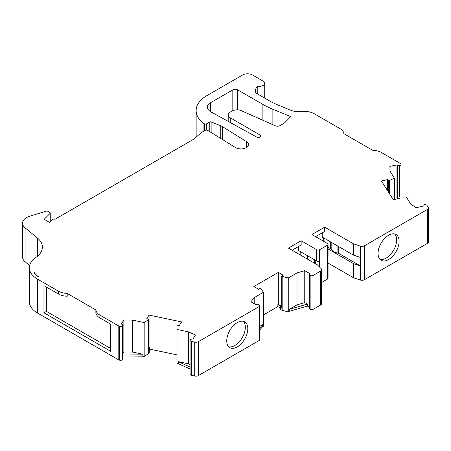 <?xml version="1.0" encoding="UTF-8"?>
<svg xmlns="http://www.w3.org/2000/svg" width="451" height="451" viewBox="0 0 451 451"><rect width="100%" height="100%" fill="white"/><g stroke="black" fill="none" stroke-linecap="round" stroke-linejoin="round"><path stroke-width="0.68" d="M260.142 135.063A2.447 1.409 180 0 1 260.858 136.061A2.447 1.409 180 0 1 259.376 137.358A2.447 1.409 180 0 1 256.732 137.087L211.186 112.028A12.465 7.199 180 0 1 207.561 108.223A10.39 5.998 180 0 1 207.359 107.05A10.39 5.998 180 0 1 210.403 102.811L232.817 89.873A3.461 2.001 180 0 1 237.711 89.873L262.888 104.406A78.249 45.179 0 0 0 272.872 109.277L290.14 116.369A0.829 0.479 180 0 1 290.247 116.42A0.829 0.479 180 0 1 290.489 116.758A0.829 0.479 180 0 1 290.376 116.995L285.066 122.373A10.39 5.998 180 0 1 283.391 123.642L279.941 125.632A3.461 2.001 180 0 1 275.386 125.801L241.178 110.636A6.923 3.997 0 0 0 232.164 111.019L230.23 112.141A6.923 3.997 0 0 0 228.2 114.966A6.923 3.997 0 0 0 230.23 117.796L260.142 135.063L260.142 137.065M327.443 264.985A2.08 1.201 0 0 0 328.052 264.134L328.052 278.267A2.08 1.201 0 0 1 327.443 279.118L327.443 245.192A2.08 1.201 0 0 0 328.052 244.346A2.08 1.201 0 0 0 327.443 243.495L311.934 234.543L324.664 227.191L353.477 243.822L360.287 246.094L360.287 257.403A3.461 2.001 180 0 0 360.417 257.442L360.417 265.927L338.746 253.417A2.08 1.201 180 0 0 337.912 253.118A10.429 6.021 180 0 1 333.723 251.647A10.429 6.021 180 0 1 331.164 249.223L331.164 242.255M34.299 272.59A24.236 13.992 180 0 0 38.273 276.604A9.696 5.598 180 0 1 37.095 276.029A9.696 5.598 180 0 1 35.105 274.355A9.696 5.598 180 0 1 34.299 272.59L35.33 274.625M148.695 349.75A1.387 0.801 180 0 1 148.841 349.824A1.387 0.801 180 0 1 149.247 350.388A1.387 0.801 180 0 1 149.168 350.664L148.655 351.476A0.693 0.4 0 0 0 148.695 351.34L148.695 319.393A0.693 0.4 0 0 0 148.492 319.111A0.693 0.4 0 0 0 148.278 319.026L146.812 318.654L149.067 315.08L181.595 321.918L179.34 325.492L177.807 325.227A0.693 0.4 0 0 0 176.916 325.611A0.693 0.4 0 0 0 176.916 325.622L177.023 329.467L188.659 331.913L195.458 335.014L193.214 338.577A1.387 0.801 180 0 1 191.996 339.101A2.08 1.201 0 0 0 190.192 339.868A2.08 1.201 0 0 0 190.08 340.251A2.08 1.201 0 0 0 191.41 341.373L194.714 342.106A3.461 2.001 0 0 0 198.406 341.655L259.201 306.55A2.08 1.201 0 0 0 259.782 305.722A2.08 1.201 0 0 0 259.201 304.887A2.08 1.201 0 0 0 257.002 304.634A1.387 0.801 0 0 1 255.52 304.459L250.874 301.775L254.77 297.305L254.77 304.025M360.287 246.094A3.461 2.001 0 0 0 364.464 245.778L427.435 209.422A3.461 2.001 0 0 0 428.45 208.007A3.461 2.001 0 0 0 428.219 207.291L426.956 205.385A2.08 1.201 0 0 0 426.483 204.968A2.08 1.201 0 0 0 424.34 204.681A2.08 1.201 0 0 0 423.015 205.724A1.387 0.801 180 0 1 422.108 206.423L415.935 207.719L410.562 203.796L406.328 197.076L399.665 197.019A0.693 0.4 0 0 0 398.96 197.42A0.693 0.4 0 0 0 398.994 197.532L399.445 198.417L393.255 199.72L381.416 180.936L387.606 179.633L388.243 180.485A0.693 0.4 0 0 0 389.331 180.625L394.366 178.106L390.132 171.391L389.878 166.385L396.051 165.089A1.387 0.801 180 0 1 397.506 165.275A1.387 0.801 180 0 1 397.528 165.291A2.08 1.201 0 0 0 399.704 165.596A2.08 1.201 0 0 0 401.035 164.48A2.08 1.201 0 0 0 400.691 163.82L400.42 163.583A5.542 3.196 0 0 0 399.727 163.093L381.473 152.551A13.851 7.994 0 0 0 372.543 150.228L343.876 133.676A13.851 7.994 0 0 0 339.851 128.524L314.195 113.714A13.851 7.994 0 0 0 301.572 111.538A13.851 7.994 180 0 1 290.715 110.224L278.087 105.044A69.251 39.981 180 0 1 269.253 100.731L255.429 92.748A17.313 9.995 0 0 1 255.255 91.333A17.313 9.995 0 0 1 257.786 86.13A5.192 2.999 0 0 0 264.731 83.311A5.192 2.999 0 0 0 263.209 81.191L252.436 74.967A6.923 3.997 0 0 0 242.644 74.967L206.282 95.967A36.892 21.298 0 0 0 196.146 110.625A36.892 21.298 0 0 0 203.074 123.05L204.54 123.895A1.387 0.801 0 0 0 206.502 123.895L209.8 121.99A1.037 0.598 180 0 1 211.13 121.922L220.753 125.812A13.851 7.994 180 0 1 222.602 126.708L246.291 141.507A7.532 4.347 180 0 1 248.49 144.579A7.532 4.347 180 0 1 243.844 148.593A7.532 4.347 180 0 1 235.642 147.657L207.832 130.474A2.08 1.201 0 0 0 204.895 130.474L201.958 132.171L193.631 139.241L54.932 219.316A1.387 0.801 0 0 0 54.898 219.299A1.387 0.801 0 0 0 52.722 219.462L49.548 222.428L44.159 219.316L50.061 213.419A1.387 0.801 0 0 0 50.247 213.019A1.387 0.801 0 0 0 49.841 212.449L47.891 211.327A1.387 0.801 0 0 0 46.267 211.181L29.946 216.142A13.851 7.994 0 0 0 22.55 223.222A13.851 7.994 0 0 0 25.053 227.806L37.377 237.965A27.697 15.994 180 0 1 42.388 247.137A27.697 15.994 180 0 1 35.866 257.448A27.697 15.994 0 0 0 29.343 267.753A27.697 15.994 0 0 0 37.456 279.062L58.28 291.087A13.851 7.994 0 0 0 67.21 293.409L67.21 296.239A13.851 7.994 180 0 1 58.28 293.911L43.95 285.641L43.95 312.78L110.698 351.312L110.698 324.173L99.902 317.944A13.851 7.994 180 0 1 95.871 312.785L95.871 309.961L67.21 293.409M95.871 309.961A13.851 7.994 0 0 0 99.902 315.114L118.156 325.656A5.542 3.196 0 0 0 119.008 326.056L119.425 326.214A2.08 1.201 0 0 0 122.497 325.639A2.08 1.201 0 0 0 122.61 325.256A2.08 1.201 0 0 0 122.001 324.404A2.08 1.201 0 0 0 121.967 324.387A1.387 0.801 180 0 1 121.533 323.807A1.387 0.801 180 0 1 121.618 323.53L123.867 319.968L132.532 320.114L144.162 322.561L148.526 319.652A0.693 0.4 0 0 0 148.695 319.393M226.74 340.843A14.889 8.597 120 0 0 229.824 347.659A14.889 8.597 120 0 0 241.296 343.668A14.889 8.597 120 0 0 247.796 328.683A14.889 8.597 120 0 0 244.713 321.867A14.889 8.597 120 0 0 233.24 325.859A14.889 8.597 120 0 0 226.74 340.843M243.388 321.337A14.889 8.597 -60 0 1 245.35 327.274A14.889 8.597 -60 0 1 239.639 341.379A14.889 8.597 -60 0 1 228.702 346.774M378.045 253.485A14.889 8.597 120 0 0 381.129 260.3A14.889 8.597 120 0 0 392.601 256.315A14.889 8.597 120 0 0 399.101 241.33A14.889 8.597 120 0 0 396.017 234.514A14.889 8.597 120 0 0 384.545 238.506A14.889 8.597 120 0 0 378.045 253.485M394.693 233.984A14.889 8.597 -60 0 1 396.654 239.915A14.889 8.597 -60 0 1 390.944 254.02A14.889 8.597 -60 0 1 380.007 259.421M259.782 326.355L262.561 324.748L262.561 326.733L263.525 326.174L263.525 292.248L260.802 288.736A0.693 0.4 0 0 0 259.714 288.601L258.513 289.215L253.857 286.526L278.335 272.393L282.991 275.082L281.931 275.775A0.693 0.4 0 0 0 281.757 276.04L281.757 307.982A0.693 0.4 0 0 0 281.96 308.27L280.9 307.655A1.387 0.801 180 0 1 280.494 307.092A1.387 0.801 180 0 1 280.663 306.708L280.945 306.409L277.844 304.622L277.844 306.601L263.525 314.866M281.757 276.04A0.693 0.4 0 0 0 281.96 276.322A0.693 0.4 0 0 0 282.168 276.401L288.251 277.974L297.006 272.923L304.752 270.673L309.392 273.351A1.387 0.801 0 0 1 309.798 273.92A1.387 0.801 0 0 1 309.702 274.208A2.08 1.201 0 0 0 309.561 274.648A2.08 1.201 0 0 0 310.141 275.482A2.08 1.201 0 0 0 313.022 275.476L320.622 271.09A3.461 2.001 0 0 0 321.636 269.675A3.461 2.001 0 0 0 321.174 268.678L317.239 264.743L288.426 248.112L301.161 240.761L316.675 249.719A2.08 1.201 0 0 0 319.612 249.719L327.443 245.192M298.709 246.415L298.709 250.655L316.675 261.022A2.08 1.201 0 0 0 319.612 261.022L319.612 249.719M292.101 250.232L301.161 245L301.161 240.761M322.217 232.846L322.217 237.085L353.477 255.131L353.477 243.822M324.664 227.191L324.664 231.431L315.604 236.662M360.287 257.403L353.477 255.131M327.443 256.501A2.08 1.201 0 0 0 328.052 255.655L328.052 244.346M263.525 292.248L254.77 297.305M277.844 304.622L278.335 304.34L281.757 306.314M278.335 304.34L278.335 272.393M281.96 308.27L281.96 310.249A0.693 0.4 0 0 0 282.168 310.327L288.251 311.9L288.251 277.974M259.201 306.55L259.201 340.477A2.08 1.201 0 0 0 259.782 339.642L259.782 305.722M190.08 340.251L190.08 374.178A2.08 1.201 0 0 0 191.41 375.3L194.714 376.033A3.461 2.001 0 0 0 198.406 375.576L259.201 340.477M309.561 274.648L309.561 308.574A2.08 1.201 0 0 0 310.141 309.403A2.08 1.201 0 0 0 313.022 309.403L313.022 275.476M313.022 309.403L320.622 305.017A3.461 2.001 0 0 0 321.636 303.602L321.636 269.675M387.606 179.633L387.606 190.756M132.532 320.114L132.532 352.062L123.867 351.915L122.616 353.894L142.888 354.238L142.888 356.217L144.162 356.487L148.526 353.578A0.693 0.4 0 0 0 148.655 353.454L149.168 352.643A1.387 0.801 180 0 0 149.247 352.366L149.247 350.388M148.695 347.614L149.067 347.028L149.715 347.163L149.715 349.142L176.916 354.858M149.067 315.08L149.067 347.028M123.867 351.915L123.867 319.968M122.61 355.884L142.888 356.217M122.616 353.894L122.616 355.873M142.888 354.238L132.532 352.062M144.162 322.561L144.162 356.487M190.08 364.504L188.659 363.856L178.303 361.679L178.303 363.658L190.08 369.031M188.659 363.856L188.659 331.913M177.023 329.467L177.023 363.393L178.303 363.658M394.366 199.37L396.051 199.015A1.387 0.801 180 0 1 396.767 198.981M399.704 165.596L399.704 197.019M257.786 86.13L257.786 94.112M203.074 123.05L203.074 131.529M222.602 126.708L222.602 139.601M246.291 141.507L246.291 147.652M22.55 223.222L22.55 257.143A13.851 7.994 0 0 0 25.053 261.732L29.619 265.498M29.343 267.753L29.343 301.68A27.697 15.994 0 0 0 37.456 312.988L118.156 359.577A5.542 3.196 0 0 0 119.008 359.977L119.425 360.135A2.08 1.201 0 0 0 122.497 359.565A2.08 1.201 0 0 0 122.61 359.176L122.61 325.256M122.497 325.639L122.497 359.565M176.916 359.537L176.916 359.543A0.693 0.4 0 0 0 176.916 359.537A0.693 0.4 0 0 0 176.916 359.543L177.023 363.393M360.417 265.927A3.461 2.001 180 0 1 360.287 265.887L353.477 263.615L328.052 248.935M327.443 262.719L353.477 277.748L360.287 280.02A3.461 2.001 0 0 0 364.464 279.705L427.435 243.348A3.461 2.001 0 0 0 428.45 241.933L428.45 208.007M353.477 263.615L353.477 277.748M394.366 178.106L394.366 199.483M178.303 361.679L190.08 367.052M149.715 349.142L149.134 350.066M149.715 347.163L148.695 348.786M110.698 348.488L46.402 311.365L43.95 312.78M46.402 311.365L46.402 287.05M328.052 264.134A2.08 1.201 0 0 0 327.443 263.288M319.612 267.116L319.612 261.022M327.443 279.118L321.636 282.473M304.752 270.673L304.752 302.615L307.328 304.109L289.209 309.363L297.006 304.865L297.006 272.923M289.209 309.363L289.209 311.342L288.251 311.9M307.328 304.109L307.328 306.088L309.392 307.278L309.392 273.351M310.141 309.403L310.141 275.482M262.561 326.733L259.782 329.923M262.561 324.748L259.782 327.945M280.494 308.129L277.844 306.601M281.96 310.249L280.9 309.634A1.387 0.801 180 0 1 280.494 309.07L280.494 307.092M307.328 306.088L289.209 311.342M304.752 302.615L297.006 304.865M323.683 241.324L323.683 237.931M328.052 247.238L330.656 248.743A2.08 1.201 180 0 1 331.164 249.223M300.18 251.5L300.18 254.894M307.661 259.212L307.661 255.824M397.528 165.291L397.528 198.818M316.675 261.022L316.675 249.719M282.168 310.327L282.168 276.401M198.406 341.655L198.406 375.576M320.622 305.017L320.622 271.09M388.243 180.485L388.243 191.771M398.994 197.532L398.994 198.513M148.526 319.652L148.526 353.578M148.655 351.476L148.655 353.454M121.618 323.53L121.618 324.077M396.051 165.089L396.051 199.015M204.54 123.895L204.54 130.683M206.502 123.895L206.502 130.13M209.8 121.99L209.8 131.692M211.13 121.922L211.13 132.515M220.753 125.812L220.753 138.457M50.061 213.419L50.061 222.117M25.053 227.806L25.053 261.732M37.377 237.965L37.377 256.309M37.456 279.062L37.456 312.988M99.902 315.114L99.902 317.944M58.28 293.911L58.28 291.087M118.156 325.656L118.156 359.577M119.008 326.056L119.008 359.977M119.425 326.214L119.425 360.135M191.41 341.373L191.41 375.3M194.714 342.106L194.714 376.033M360.287 265.887L360.287 280.02M364.464 245.778L364.464 279.705M427.435 209.422L427.435 243.348M389.331 180.625L389.331 193.496M149.168 350.664L149.168 352.643M280.9 307.655L280.9 309.634M330.656 248.743L330.656 241.956M337.912 253.118L337.912 246.145M338.746 253.417L338.746 246.629M314.409 263.108L314.409 259.72M315.243 263.593L315.243 260.199M307.154 258.919L307.154 255.525M210.403 102.811L210.403 111.555M232.817 89.873L232.817 110.692M237.711 89.873L237.711 109.869M262.888 104.406L262.888 120.259M272.872 109.277L272.872 124.685M290.14 116.369L290.14 117.237M230.23 117.796L230.23 122.503M398.96 197.42L398.96 198.519M401.035 164.48L401.035 197.031M264.731 83.311L264.731 98.121M196.146 110.625L196.146 137.104M50.247 213.019L50.247 221.931M228.2 114.966L228.2 121.387"/></g></svg>
